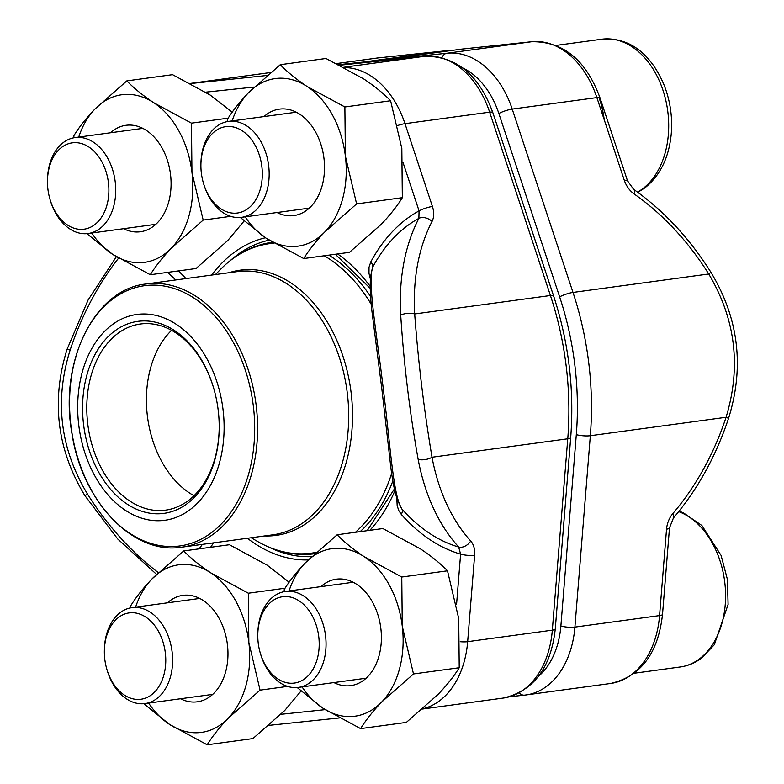 <?xml version="1.0" encoding="UTF-8"?>
<svg xmlns="http://www.w3.org/2000/svg" width="784" height="784" viewBox="0 0 784 784"><rect width="100%" height="100%" fill="white"/><g stroke="black" fill="none" stroke-linecap="round" stroke-linejoin="round"><path stroke-width="1.18" d="M450.085 50.695A9.947 7.115 84 0 0 448.174 50.539A9.947 7.115 84 0 0 448.017 50.558L363.355 62.063A9.947 7.115 84 0 0 361.003 62.994M374.821 61.534A9.947 7.115 -96 0 1 377.182 60.603L461.845 49.098A9.947 7.115 -96 0 1 461.992 49.078A9.947 7.115 -96 0 1 462.148 49.069M666.537 529.171A9.947 2.127 -175.4 0 0 669.487 527.916L662.519 614.342C658.148 653.425 640.832 676.474 610.579 683.481A86.554 60.446 -97.7 0 0 659.569 615.597L666.537 529.171C667.106 523.163 669.203 517.969 672.839 513.569A213.895 146.079 106.4 0 0 726.072 417.274C741.37 366.883 735.588 319.117 708.736 273.988A9.947 0.608 -32.1 0 0 710.853 272.166C689.41 238.189 663.646 210.563 633.58 189.287L627.465 180.712A9.947 1.842 -18.3 0 0 624.329 180.389C626.338 186.141 629.621 190.679 634.168 193.981A9.947 4.175 -55 0 0 633.59 189.297M624.329 180.389L596.879 97.588L512.217 109.094L572.996 292.432A258.661 180.653 82.3 0 1 590.332 435.718L726.072 417.274L728.552 418.342C744.575 366.932 738.675 318.206 710.853 272.166M61.779 147.265A43.571 30.429 -97.7 0 0 47.471 180.585A43.571 30.429 -97.7 0 0 50.039 199.44A43.571 30.429 -97.7 0 0 91.885 226.527A43.571 30.429 -97.7 0 0 104.948 168.521A43.571 30.429 -97.7 0 0 61.779 147.265M47.471 180.585L47.491 179.516A48.412 33.81 82.3 0 1 63.396 142.492A48.412 33.81 82.3 0 1 75.097 137.582A48.412 33.81 82.3 0 1 113.337 172.225A48.412 33.81 82.3 0 1 99.833 228.605A48.412 33.81 82.3 0 1 88.131 233.514A48.412 33.81 82.3 0 1 50.343 200.469L50.039 199.44M272.107 601.142A43.571 30.429 -97.7 0 0 257.789 634.472A43.571 30.429 -97.7 0 0 260.357 653.327A43.571 30.429 -97.7 0 0 302.203 680.404A43.571 30.429 -97.7 0 0 315.266 622.408A43.571 30.429 -97.7 0 0 272.107 601.142M257.789 634.472L257.809 633.394A48.412 33.81 82.3 0 1 273.714 596.369A48.412 33.81 82.3 0 1 285.415 591.459A48.412 33.81 82.3 0 1 323.655 626.112A48.412 33.81 82.3 0 1 310.15 682.492A48.412 33.81 82.3 0 1 298.449 687.401A48.412 33.81 82.3 0 1 260.66 654.346L260.357 653.327M118.668 617.331A43.571 30.429 -97.7 0 0 104.36 650.651A43.571 30.429 -97.7 0 0 106.918 669.507A43.571 30.429 -97.7 0 0 148.774 696.584A43.571 30.429 -97.7 0 0 161.827 638.588A43.571 30.429 -97.7 0 0 118.668 617.331M104.36 650.651L104.38 649.583A48.412 33.81 82.3 0 1 120.275 612.559A48.412 33.81 82.3 0 1 131.977 607.649A48.412 33.81 82.3 0 1 170.226 642.292A48.412 33.81 82.3 0 1 156.712 698.671A48.412 33.81 82.3 0 1 145.011 703.581A48.412 33.81 82.3 0 1 107.222 670.536L106.918 669.507M215.218 131.085A43.571 30.429 -97.7 0 0 200.91 164.405A43.571 30.429 -97.7 0 0 203.468 183.26A43.571 30.429 -97.7 0 0 245.323 210.337A43.571 30.429 -97.7 0 0 258.377 152.341A43.571 30.429 -97.7 0 0 215.218 131.085M604.258 119.854A79.586 55.586 -97.7 0 0 599.466 98.872M200.91 164.405L200.929 163.337A48.412 33.81 82.3 0 1 216.825 126.312A48.412 33.81 82.3 0 1 228.526 121.393A48.412 33.81 82.3 0 1 266.776 156.045A48.412 33.81 82.3 0 1 253.261 212.425A48.412 33.81 82.3 0 1 241.56 217.335A48.412 33.81 82.3 0 1 203.781 184.289L203.468 183.26M240.306 217.472L266.07 238.15L303.731 258.553L349.458 252.34L381.259 224.283C390.109 214.992 397.135 206.123 402.339 197.676L356.612 203.899L345.391 156.163L344.882 106.967L307.22 86.563C296.372 79.341 287.385 72.059 280.27 64.7L248.469 92.757C239.62 102.047 232.593 110.916 227.389 119.364L227.213 121.618M402.339 197.676L401.829 148.49L390.608 100.754L344.882 106.967M303.731 258.553C308.935 250.106 315.962 241.237 324.811 231.956L356.612 203.899M390.608 100.754C383.494 93.404 374.517 86.113 363.658 78.89L325.997 58.486L280.27 64.7M264.002 116.581A53.724 37.524 82.3 0 1 280.192 109.025A53.724 37.524 82.3 0 1 324.488 169.824A53.724 37.524 82.3 0 1 277.046 212.513M245.176 216.845A84.564 59.055 -97.7 0 0 266.07 238.15A84.564 59.055 -97.7 0 0 324.811 231.956A84.564 59.055 -97.7 0 0 345.391 156.163A84.564 59.055 -97.7 0 0 307.22 86.563A84.564 59.055 -97.7 0 0 248.469 92.757A84.564 59.055 -97.7 0 0 232.142 120.903M156.555 574.368L117.747 539.02L84.78 495.459C56.958 449.418 51.058 400.693 67.081 349.282L70.148 350.036C54.282 400.693 60.103 448.752 87.592 494.214A223.842 154.742 61.3 0 0 158.348 572.643M396.822 498.222L397.165 505.641L398.733 510.462L401.31 514.412A9.947 4.92 138.5 0 0 401.869 508.992L397.419 499.996C394.646 491.725 392.412 480.523 390.716 466.392L381.808 388.619L372.214 313.502C370.313 298.096 369.783 285.69 370.626 276.282L372.625 267.285C367.539 283.818 376.467 330.721 383.425 390.001C390.697 448.683 393.215 495.88 401.869 508.992A172.313 120.344 -97.7 0 0 458.669 547.046A223.842 152.87 -73.6 0 1 418.156 459.355C409.689 412.002 403.878 363.943 400.712 315.168A9.947 4.077 -3.3 0 1 414.687 313.953C418.293 362.355 424.075 410.11 432.023 457.239L567.763 438.785A258.661 180.653 -97.7 0 0 550.417 295.509L489.647 112.161A86.554 60.446 -97.7 0 0 424.409 56.311L339.815 65.229L424.556 56.291A9.947 7.115 -96 0 0 424.409 56.311L343.735 67.267M84.78 495.459A9.947 0.608 -32.1 0 0 87.592 494.214M418.156 459.355A9.947 4.351 -10.6 0 0 432.023 457.239A213.895 146.079 106.4 0 0 470.733 541.029C473.722 544.498 475.026 549.241 474.634 555.248L467.666 641.675L552.328 630.169L567.763 438.785A9.947 2.127 4.6 0 0 570.703 437.531L555.278 628.915C550.907 667.997 533.59 691.047 503.338 698.054A86.554 60.446 -97.7 0 0 552.328 630.169A9.947 2.127 4.6 0 0 555.278 628.915M370.763 261.964A9.947 5.135 -151.7 0 1 372.625 267.285A172.313 120.344 -97.7 0 1 418.891 218.364A9.947 6.527 27.5 0 1 432.062 221.441C434.12 217.207 434.248 212.219 432.425 206.457A9.947 1.842 161.7 0 0 419.068 210.876A179.967 125.695 -97.7 0 0 370.763 261.964L369.029 267.256L368.99 273.391L370.391 279.065M138.405 314.266A103.86 72.54 82.3 0 1 219.608 462.325A103.86 72.54 82.3 0 1 94.629 475.506A103.86 72.54 82.3 0 1 138.405 314.266M139.248 321.185A96.902 67.679 82.3 0 1 213.473 387.502A96.902 67.679 82.3 0 1 219.177 429.446A96.902 67.679 82.3 0 1 153.507 513.647A96.902 67.679 82.3 0 1 82.947 418.068A96.902 67.679 82.3 0 1 139.248 321.185M219.177 429.113A93.913 65.591 82.3 0 1 165.649 510.139A93.913 65.591 82.3 0 1 88.004 425.908A93.913 65.591 82.3 0 1 140.356 324.017A93.913 65.591 82.3 0 1 141.718 323.851A93.913 65.591 82.3 0 1 213.571 387.825M297.195 687.539L322.949 708.217L360.611 728.62L406.347 722.407L438.138 694.35C446.998 685.059 454.024 676.19 459.228 667.743L413.491 673.956L402.27 626.22L401.771 577.034L364.109 556.63C353.251 549.408 344.274 542.126 337.159 534.766L305.358 562.824C296.499 572.114 289.472 580.983 284.269 589.421L284.092 591.685M459.228 667.743L458.718 618.556L447.497 570.821L401.771 577.034M360.611 728.62C365.814 720.173 372.841 711.304 381.7 702.013L413.491 673.956M447.497 570.821C440.383 563.461 431.396 556.179 420.547 548.957L382.886 528.553L337.159 534.766M320.891 586.638A53.724 37.524 82.3 0 1 337.071 579.092A53.724 37.524 82.3 0 1 381.367 639.891A53.724 37.524 82.3 0 1 333.925 682.58M302.065 686.911A84.564 59.055 -97.7 0 0 322.949 708.217A84.564 59.055 -97.7 0 0 381.7 702.013A84.564 59.055 -97.7 0 0 402.27 626.22A84.564 59.055 -97.7 0 0 364.109 556.63A84.564 59.055 -97.7 0 0 305.358 562.824A84.564 59.055 -97.7 0 0 289.022 590.969M287.591 686.402L260.063 690.145L248.842 642.41L248.332 593.214L210.671 572.81C199.822 565.587 190.835 558.306 183.721 550.946L151.92 579.004C143.07 588.294 136.044 597.163 130.84 605.611L130.663 607.865M285.043 588.225L248.332 593.214M300.948 691.125L284.71 710.529L252.909 738.587L207.182 744.8C212.386 736.352 219.412 727.483 228.262 718.203L260.063 690.145M143.756 703.718L169.52 724.396L207.182 744.8M289.12 582.228L267.109 565.137L229.447 544.733L183.721 550.946M167.453 602.827A53.724 37.524 82.3 0 1 183.642 595.272A53.724 37.524 82.3 0 1 227.938 656.071A53.724 37.524 82.3 0 1 180.496 698.76M148.627 703.091A84.564 59.055 -97.7 0 0 169.52 724.396A84.564 59.055 -97.7 0 0 228.262 718.203A84.564 59.055 -97.7 0 0 248.842 642.41A84.564 59.055 -97.7 0 0 210.671 572.81A84.564 59.055 -97.7 0 0 151.92 579.004A84.564 59.055 -97.7 0 0 135.593 607.149M230.702 216.335L203.174 220.079L191.953 172.343L191.453 123.147L153.782 102.743C142.933 95.521 133.946 88.239 126.832 80.879L95.04 108.937C86.181 118.227 79.155 127.096 73.951 135.544L73.774 137.798M228.154 118.159L191.453 123.147M244.069 221.059L227.821 240.463L196.02 268.52L150.293 274.733C155.497 266.286 162.523 257.417 171.382 248.136L203.174 220.079M86.867 233.652L112.631 254.33L150.293 274.733M232.231 112.161L210.23 95.07L172.568 74.666L126.832 80.879M110.573 132.761A53.724 37.524 82.3 0 1 126.753 125.205A53.724 37.524 82.3 0 1 171.049 186.004A53.724 37.524 82.3 0 1 123.607 228.693M91.748 233.024A84.564 59.055 -97.7 0 0 112.631 254.33A84.564 59.055 -97.7 0 0 171.382 248.136A84.564 59.055 -97.7 0 0 191.953 172.343A84.564 59.055 -97.7 0 0 153.782 102.743A84.564 59.055 -97.7 0 0 95.04 108.937A84.564 59.055 -97.7 0 0 78.704 137.092M448.017 50.558L378.211 57.918L336.552 63.582M338.698 64.66L363.355 62.063M378.515 57.889A9.947 7.115 84 0 0 378.368 57.898A9.947 7.115 84 0 0 378.211 57.918A86.554 60.446 -97.7 0 0 376.957 58.065L336.512 63.563M524.359 695.163L509.845 696.702L524.506 695.153A9.947 7.115 84 0 0 524.663 695.134A86.554 60.446 82.3 0 0 525.917 694.987A86.554 60.446 82.3 0 0 574.907 627.102L659.569 615.597A9.947 2.127 -175.4 0 0 662.519 614.342M576.309 434.63A9.947 2.127 4.6 0 0 590.332 435.718L574.907 627.102A9.947 2.127 4.6 0 1 560.883 626.004L576.309 434.63A248.714 173.705 -97.7 0 0 559.639 296.852L498.859 113.504A76.607 53.498 -97.7 0 0 462.766 67.983M634.168 193.981A213.895 147.862 61.3 0 1 708.736 273.988L572.996 292.432A9.947 1.842 -18.3 0 0 559.639 296.852M627.465 180.712L600.025 97.912A9.947 1.842 -18.3 0 0 596.879 97.588A86.554 60.446 -97.7 0 0 531.65 41.738L446.988 53.243A86.554 60.446 82.3 0 1 512.217 109.094A9.947 1.842 -18.3 0 0 498.859 113.504M377.182 60.603L446.988 53.243A9.947 7.115 84 0 0 441.951 57.624M600.025 97.912C586.148 60.143 563.402 41.405 531.797 41.719A9.947 7.115 -96 0 0 531.65 41.738L461.845 49.098M538.451 676.376A76.607 53.498 -97.7 0 0 560.883 626.004M672.839 513.569A9.947 3.989 40.6 0 1 673.436 517.979M461.992 49.078L531.797 41.719A9.947 7.115 -96 0 1 531.993 41.699M519.322 692.919A9.947 7.115 84 0 0 524.506 695.153L610.579 683.481M679.052 511.178L683.334 512.795L701.915 525.545L721.104 555.444L727.434 579.533L728.091 604.464L714.293 644.762L701.651 658.031C695.124 662.911 687.98 665.9 680.198 666.988A79.586 55.586 -97.7 0 0 699.426 658.923A79.586 55.586 -97.7 0 0 724.485 580.111A79.586 55.586 -97.7 0 0 678.699 511.629M637.529 192.119A79.586 55.586 -97.7 0 0 642.547 188.856A79.586 55.586 -97.7 0 0 664.754 96.167A79.586 55.586 -97.7 0 0 601.877 39.2L556.209 45.403M269.196 240.149A159.926 111.691 -97.7 0 0 230.388 260.484M269.363 547.35A159.926 111.691 -97.7 0 0 311.63 556.611M339.335 717.938L268.941 725.367L339.345 717.948M190.306 83.447L270.568 72.54A86.554 60.446 -97.7 0 0 269.716 72.638L190.277 83.437M190.492 83.555L267.079 75.47M344.323 67.581A86.554 60.446 82.3 0 1 404.985 123.666L489.647 112.161A9.947 1.842 -18.3 0 1 492.783 112.484L553.563 295.833A9.947 1.842 -18.3 0 0 550.417 295.509L414.687 313.953A213.895 147.862 61.3 0 1 432.062 221.441M397.723 125.499A9.947 1.842 161.7 0 1 404.985 123.666L432.425 206.457M460.218 641.714A9.947 2.127 4.6 0 0 467.666 641.675A86.554 60.446 82.3 0 1 422.85 708.775M337.62 253.947A162.905 113.778 82.3 0 1 370.205 286.434M394.822 490.892A162.905 113.778 82.3 0 1 369.823 530.327M308.22 559.923A162.905 113.778 82.3 0 1 247.411 538.285M211.641 275.076A162.905 113.778 82.3 0 1 265.462 237.748M400.712 315.168A223.842 154.742 -118.7 0 1 418.891 218.364L419.068 210.876L403.035 162.523M254.222 87.044L205.653 92.169M178.38 270.921A179.967 125.695 82.3 0 1 185.935 278.575M213.483 542.891A179.967 125.695 82.3 0 1 210.592 547.301M280.946 714.312L325.184 709.647M456.543 604.631L460.61 554.151A9.947 2.127 4.6 0 0 474.634 555.248M401.31 514.412A179.967 125.695 -97.7 0 0 460.61 554.151L458.669 547.046A9.947 6.703 -42.2 0 0 470.733 541.029M199.048 548.869A172.313 120.344 -97.7 0 0 202.37 544.4M175.704 279.957A172.313 120.344 -97.7 0 0 167.482 272.401M118.619 258.093A223.842 152.87 106.4 0 0 70.148 350.036M272.46 242.217A157.182 109.78 82.3 0 1 272.538 242.207L272.46 242.217C252.811 245.059 235.445 254.153 220.373 269.5A156.173 109.074 -97.7 0 1 271.764 243.373A156.173 109.074 -97.7 0 1 274.126 243.158M328.8 255.143A157.182 109.78 82.3 0 1 370.626 296.568M392.853 480.935A157.182 109.78 82.3 0 1 360.16 531.64M314.698 553.739A157.182 109.78 82.3 0 1 312.502 554.004M228.918 272.734A133.829 93.463 82.3 0 1 242.109 269.941A133.829 93.463 82.3 0 1 351.849 399.781A133.829 93.463 82.3 0 1 264.678 535.933M251.194 537.765L257.309 541.323A156.173 109.074 -97.7 0 0 309.278 553.416A156.173 109.074 -97.7 0 0 316.197 552.357M355.426 532.287A156.173 109.074 -97.7 0 0 391.677 473.409M371.253 304.29A156.173 109.074 -97.7 0 0 324.253 255.76M146.079 283.984C94.433 289.159 58.878 361.865 71.893 433.18C81.732 500.329 131.79 553.984 179.869 547.428L272.959 534.815A132.81 92.757 -97.7 0 0 347.175 392.098A132.81 92.757 -97.7 0 0 239.12 271.372A132.81 92.757 -97.7 0 0 237.189 271.607L146.079 283.984A132.81 92.757 82.3 0 1 148.009 283.749A132.81 92.757 82.3 0 1 256.054 404.475A132.81 92.757 82.3 0 1 181.839 547.193A132.81 92.757 82.3 0 1 179.908 547.428M177.899 546.193A131.32 91.718 -97.7 0 0 253.359 406.22A131.32 91.718 -97.7 0 0 146.353 285.484A131.32 91.718 -97.7 0 0 70.893 425.457A131.32 91.718 -97.7 0 0 177.899 546.193M194.05 495.723A93.913 65.591 82.3 0 1 147.627 417.813A93.913 65.591 82.3 0 1 171.569 330.338M378.368 57.898L448.174 50.539M669.487 527.916L673.427 517.989C697.466 489.696 715.841 456.484 728.552 418.342M142.815 128.38L75.097 137.582M155.849 224.312L88.131 233.514M680.198 666.988L634.521 673.201M353.133 582.257L285.415 591.459M366.167 678.199L298.449 687.401M199.695 598.447L131.977 607.649M212.729 694.379L145.011 703.581M296.244 112.2L228.526 121.393M309.278 208.132L241.56 217.335M601.877 39.2C632.306 36.603 652.768 57.761 664.215 85.378C670.33 101.156 672.652 117.502 671.202 134.407C668.83 157.917 660.02 175.773 644.762 187.964L637.813 192.325M422.556 709.03L503.338 698.054M367.167 530.69L394.391 488.971M370.234 288.345L335.317 254.261M67.081 349.282L88.092 300.017L116.365 256.711M570.703 437.531C574.398 389.295 568.674 342.069 553.563 295.833M492.783 112.484C478.906 74.715 456.161 55.978 424.556 56.291M215.433 274.567L220.373 269.5M257.309 541.323C275.115 551.632 293.461 555.866 312.355 554.023L314.786 553.729"/></g></svg>
